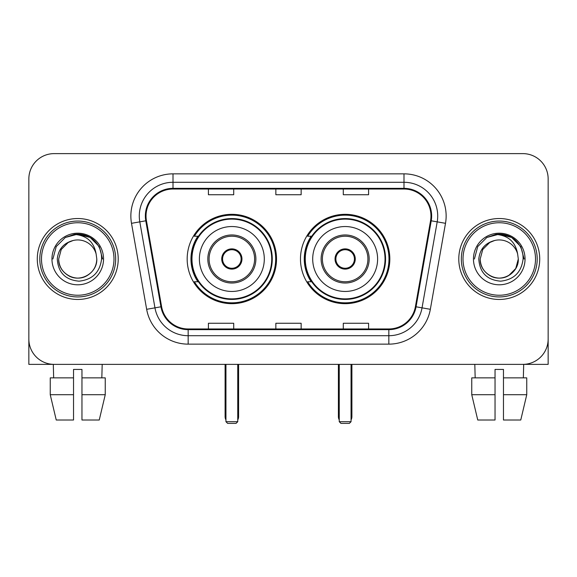 <?xml version="1.0" encoding="UTF-8"?>
<svg xmlns="http://www.w3.org/2000/svg" width="577" height="577" viewBox="0 0 577 577"><rect width="100%" height="100%" fill="white"/><g stroke="black" fill="none" stroke-linecap="round" stroke-linejoin="round"><path stroke-width="0.87" d="M300.473 258.994A44.681 44.681 0 0 0 345.154 303.675A44.681 44.681 0 0 0 389.828 258.994A44.681 44.681 0 0 0 345.154 214.312A44.681 44.681 0 0 0 300.473 258.994M187.172 258.994A44.681 44.681 0 0 0 231.846 303.675A44.681 44.681 0 0 0 276.527 258.994A44.681 44.681 0 0 0 231.846 214.312A44.681 44.681 0 0 0 187.172 258.994M197.882 281.756A40.888 40.888 0 0 1 197.882 236.231M311.183 281.756A40.888 40.888 0 0 1 311.183 236.231M28.85 178.906L28.85 339.081A25.287 25.287 0 0 0 54.137 364.368L522.863 364.368A25.287 25.287 0 0 0 548.15 339.081L548.15 178.906A25.287 25.287 0 0 0 522.863 153.619L54.137 153.619A25.287 25.287 0 0 0 28.85 178.906L28.85 339.081M37.281 258.994A40.462 40.462 0 0 0 77.744 299.456A40.462 40.462 0 0 0 118.213 258.994A40.462 40.462 0 0 0 77.744 218.532A40.462 40.462 0 0 0 37.281 258.994A40.462 40.462 0 0 0 77.744 299.456A40.462 40.462 0 0 0 118.213 258.994A40.462 40.462 0 0 0 77.744 218.532A40.462 40.462 0 0 0 37.281 258.994M458.787 258.994A40.462 40.462 0 0 0 499.256 299.456A40.462 40.462 0 0 0 539.719 258.994A40.462 40.462 0 0 0 499.256 218.532A40.462 40.462 0 0 0 458.787 258.994A40.462 40.462 0 0 0 499.256 299.456A40.462 40.462 0 0 0 539.719 258.994A40.462 40.462 0 0 0 499.256 218.532A40.462 40.462 0 0 0 458.787 258.994M146.031 216A26.975 26.975 0 0 1 173.006 189.025L403.994 189.025A26.975 26.975 0 0 1 430.557 220.688L415.397 306.675A26.975 26.975 0 0 1 388.833 328.962L188.167 328.962A26.975 26.975 0 0 1 161.603 306.675L146.443 220.688A26.975 26.975 0 0 1 146.031 216M145.354 216A27.653 27.653 0 0 0 145.772 220.803L160.94 306.791A27.653 27.653 0 0 0 188.167 329.64L388.833 329.64A27.653 27.653 0 0 0 416.06 306.791L431.228 220.803A27.653 27.653 0 0 0 403.994 188.347L173.006 188.347A27.653 27.653 0 0 0 145.354 216M131.498 223.321A42.15 42.15 0 0 1 173.006 173.85L403.994 173.85A42.15 42.15 0 0 1 445.502 223.321L430.341 309.308A42.15 42.15 0 0 1 388.833 344.137L188.167 344.137A42.15 42.15 0 0 1 146.659 309.308L131.498 223.321L139.8 221.857A33.718 33.718 0 0 1 173.006 182.282L403.994 182.282A33.718 33.718 0 0 1 437.2 221.857L422.039 307.844A33.718 33.718 0 0 1 388.833 335.706L188.167 335.706A33.718 33.718 0 0 1 154.961 307.844L139.8 221.857A33.718 33.718 0 0 1 139.288 216M522.863 153.619L54.137 153.619M54.137 364.368L522.863 364.368M450.363 364.368L548.15 364.368L548.15 178.906M416.06 306.791L422.039 307.844L437.2 221.857L445.502 223.321M275.856 189.025L275.856 194.73L301.144 194.73L301.144 189.025M208.412 189.025L208.412 194.73L233.707 194.73L233.707 189.025M343.293 189.025L343.293 194.73L368.588 194.73L368.588 189.025M301.144 328.962L301.144 323.257L275.856 323.257L275.856 328.962M233.707 328.962L233.707 323.257L208.412 323.257L208.412 328.962M368.588 328.962L368.588 323.257L343.293 323.257L343.293 328.962M28.85 330.65L28.85 364.368L126.637 364.368M50.249 377.863L50.249 394.718L56.236 420.013L50.249 394.718L50.249 377.863L73.531 377.863L73.531 369.431L81.963 369.431L81.963 377.863L105.245 377.863L105.245 394.718L99.251 420.013L105.245 394.718L81.963 394.718L81.963 377.863M102.194 364.368L101.826 377.863M73.531 377.863L73.531 420.013L56.236 420.013M50.249 394.718L73.531 394.718M99.251 420.013L81.963 420.013L81.963 394.718M53.3 364.368L53.661 377.863M113.994 258.994A36.25 36.25 0 0 0 77.744 222.744A36.25 36.25 0 0 0 41.494 258.994A36.25 36.25 0 0 0 77.744 295.244A36.25 36.25 0 0 0 113.994 258.994M115.681 258.994A37.938 37.938 0 0 0 77.744 221.056A37.938 37.938 0 0 0 39.806 258.994A37.938 37.938 0 0 0 77.744 296.931A37.938 37.938 0 0 0 115.681 258.994M96.799 258.994C96.539 266.177 93.366 271.68 87.271 275.496C75.399 283.098 58.046 273.08 58.695 258.994L61.249 249.466L68.216 242.491L73.019 240.537C63.578 243.105 58.335 249.257 57.282 258.994C58.176 272.604 65.439 279.996 79.078 281.172C92.414 279.708 99.915 272.315 101.588 258.994C101.74 250.995 98.775 244.381 92.695 239.145C87.163 235.113 81.011 233.526 74.245 234.392C86.701 235.38 93.993 241.893 96.114 253.93L96.799 258.994C96.539 266.177 93.366 271.68 87.271 275.496C75.399 283.098 58.046 273.08 58.695 258.994L61.249 249.466L68.216 242.491L73.019 240.537L68.216 242.491L61.249 249.466L58.695 258.994L61.249 249.466L68.216 242.491L73.019 240.537L68.216 242.491L61.249 249.466L58.695 258.994L61.249 249.466L68.216 242.491L73.019 240.537L68.216 242.491L61.249 249.466L58.695 258.994L61.249 249.466L68.216 242.491L73.019 240.537L68.216 242.491L61.249 249.466L58.695 258.994C58.948 266.177 62.128 271.68 68.216 275.496C80.095 283.098 97.448 273.08 96.799 258.994C96.539 266.177 93.366 271.68 87.271 275.496C75.399 283.098 58.046 273.08 58.695 258.994C58.046 273.08 75.399 283.098 87.271 275.496C93.366 271.68 96.539 266.177 96.799 258.994C96.539 266.177 93.366 271.68 87.271 275.496C75.399 283.098 58.046 273.08 58.695 258.994C58.948 266.177 62.128 271.68 68.216 275.496C80.095 283.098 97.448 273.08 96.799 258.994L96.114 253.93A19.055 19.055 0 0 0 73.019 240.537M51.952 258.994A25.799 25.799 0 0 0 77.744 284.793A25.799 25.799 0 0 0 103.543 258.994A25.799 25.799 0 0 0 77.744 233.195A25.799 25.799 0 0 0 51.952 258.994M79.698 277.948L79.092 277.999M74.245 234.392L65.324 237.479L56.229 246.574L52.896 258.994L56.229 246.574L65.324 237.479L77.744 234.147L90.171 237.479L99.266 246.574L102.591 258.994L99.266 246.574L90.171 237.479L77.744 234.147L65.324 237.479L56.229 246.574L52.896 258.994L56.229 246.574L65.324 237.479L77.744 234.147L90.171 237.479L99.266 246.574L102.591 258.994L99.266 246.574L90.171 237.479L77.744 234.147L65.324 237.479L56.229 246.574L52.896 258.994L56.229 246.574L65.324 237.479L77.744 234.147L90.171 237.479L99.266 246.574L102.591 258.994M199.39 258.994A32.456 32.456 0 0 1 231.846 226.537A32.456 32.456 0 0 1 264.302 258.994A32.456 32.456 0 0 1 231.846 291.45A32.456 32.456 0 0 1 199.39 258.994A32.456 32.456 0 0 0 231.846 291.45A32.456 32.456 0 0 0 264.302 258.994M209.09 258.994A22.763 22.763 0 0 0 231.846 281.756A22.763 22.763 0 0 0 254.608 258.994A22.763 22.763 0 0 0 231.846 236.231A22.763 22.763 0 0 0 209.09 258.994M198.394 236.231A40.462 40.462 0 0 0 198.394 281.756M271.724 258.994A39.878 39.878 0 0 0 231.846 219.123A39.878 39.878 0 0 0 191.975 258.994A39.878 39.878 0 0 0 231.846 298.872A39.878 39.878 0 0 0 271.724 258.994M221.734 258.994A10.119 10.119 0 0 0 231.846 269.113A10.119 10.119 0 0 0 241.965 258.994A10.119 10.119 0 0 0 231.846 248.875A10.119 10.119 0 0 0 221.734 258.994M275.683 258.994A43.838 43.838 0 0 1 194.384 281.756L198.445 281.756A40.419 40.419 0 0 0 258.59 289.301A40.419 40.419 0 0 0 258.59 228.687A40.419 40.419 0 0 0 198.445 236.231L194.384 236.231A43.838 43.838 0 0 1 275.683 258.994M222.051 256.462L222.397 256.462A9.78 9.78 0 0 1 241.301 256.462L240.768 256.462A9.275 9.275 0 0 1 231.846 268.269A9.275 9.275 0 0 1 222.924 256.462A9.275 9.275 0 0 1 240.768 256.462L241.648 256.462M222.397 256.462L222.924 256.462L222.397 256.462M241.648 261.525L241.301 261.525A9.78 9.78 0 0 1 222.397 261.525L222.051 261.525M241.301 261.525L240.768 261.525L241.301 261.525M225.946 364.368L225.946 421.7L237.753 421.7L237.753 364.368M225.946 421.7L227.634 423.381L236.065 423.381L237.753 421.7M312.698 258.994A32.456 32.456 0 0 1 345.154 226.537A32.456 32.456 0 0 1 377.61 258.994A32.456 32.456 0 0 1 345.154 291.45A32.456 32.456 0 0 1 312.698 258.994A32.456 32.456 0 0 0 345.154 291.45A32.456 32.456 0 0 0 377.61 258.994M322.392 258.994A22.763 22.763 0 0 0 345.154 281.756A22.763 22.763 0 0 0 367.91 258.994A22.763 22.763 0 0 0 345.154 236.231A22.763 22.763 0 0 0 322.392 258.994M311.695 236.231A40.462 40.462 0 0 0 311.695 281.756M385.025 258.994A39.878 39.878 0 0 0 345.154 219.123A39.878 39.878 0 0 0 305.276 258.994A39.878 39.878 0 0 0 345.154 298.872A39.878 39.878 0 0 0 385.025 258.994M335.035 258.994A10.119 10.119 0 0 0 345.154 269.113A10.119 10.119 0 0 0 355.266 258.994A10.119 10.119 0 0 0 345.154 248.875A10.119 10.119 0 0 0 335.035 258.994M388.985 258.994A43.838 43.838 0 0 1 307.685 281.756L311.746 281.756A40.419 40.419 0 0 0 371.891 289.301A40.419 40.419 0 0 0 371.891 228.687A40.419 40.419 0 0 0 311.746 236.231L307.685 236.231A43.838 43.838 0 0 1 388.985 258.994M335.352 256.462L335.699 256.462A9.78 9.78 0 0 1 354.603 256.462L354.076 256.462A9.275 9.275 0 0 1 345.154 268.269A9.275 9.275 0 0 1 336.232 256.462A9.275 9.275 0 0 1 354.076 256.462L354.949 256.462M335.699 256.462L336.232 256.462L335.699 256.462M354.949 261.525L354.603 261.525A9.78 9.78 0 0 1 335.699 261.525L335.352 261.525M354.603 261.525L354.076 261.525L354.603 261.525M339.247 364.368L339.247 421.7L351.054 421.7L351.054 364.368M339.247 421.7L340.935 423.381L349.366 423.381L351.054 421.7M471.755 377.863L471.755 394.718L477.749 420.013L471.755 394.718L471.755 377.863L495.037 377.863L495.037 369.431L503.469 369.431L503.469 377.863L526.751 377.863L526.751 394.718L520.764 420.013L526.751 394.718L503.469 394.718L503.469 377.863M523.7 364.368L523.339 377.863M495.037 377.863L495.037 420.013L477.749 420.013M471.755 394.718L495.037 394.718M520.764 420.013L503.469 420.013L503.469 394.718M474.806 364.368L475.174 377.863M535.506 258.994A36.25 36.25 0 0 0 499.256 222.744A36.25 36.25 0 0 0 463.006 258.994A36.25 36.25 0 0 0 499.256 295.244A36.25 36.25 0 0 0 535.506 258.994M537.194 258.994A37.938 37.938 0 0 0 499.256 221.056A37.938 37.938 0 0 0 461.319 258.994A37.938 37.938 0 0 0 499.256 296.931A37.938 37.938 0 0 0 537.194 258.994M517.619 253.93L518.305 258.994C518.052 266.177 514.872 271.68 508.784 275.496C496.905 283.098 479.552 273.08 480.201 258.994L482.754 249.466L489.729 242.491L494.525 240.537A19.055 19.055 0 0 1 517.619 253.93L518.305 258.994C518.052 266.177 514.872 271.68 508.784 275.496C496.905 283.098 479.552 273.08 480.201 258.994L482.754 249.466L489.729 242.491L494.525 240.537C485.084 243.105 479.84 249.257 478.795 258.994C479.689 272.604 486.952 279.996 500.591 281.172C513.919 279.708 521.42 272.315 523.101 258.994C523.245 250.995 520.281 244.381 514.201 239.145C508.669 235.113 502.524 233.526 495.751 234.392C508.214 235.38 515.499 241.893 517.619 253.93L518.305 258.994L515.751 268.521L508.784 275.496M480.201 258.994L482.754 249.466L489.729 242.491L494.525 240.537L489.729 242.491L482.754 249.466L480.201 258.994L482.754 249.466L489.729 242.491L494.525 240.537L489.729 242.491L482.754 249.466L480.201 258.994C480.461 266.177 483.634 271.68 489.729 275.496C501.601 283.098 518.954 273.08 518.305 258.994C518.052 266.177 514.872 271.68 508.784 275.496C496.905 283.098 479.552 273.08 480.201 258.994L482.754 249.466L489.729 242.491L494.525 240.537L489.729 242.491L482.754 249.466L480.201 258.994L482.754 249.466L489.729 242.491M473.457 258.994A25.799 25.799 0 0 0 499.256 284.793A25.799 25.799 0 0 0 525.048 258.994A25.799 25.799 0 0 0 499.256 233.195A25.799 25.799 0 0 0 473.457 258.994M501.204 277.948L500.605 277.999M474.409 258.994L477.734 246.574L486.829 237.479L499.256 234.147L511.676 237.479L520.771 246.574L524.104 258.994L520.771 246.574L511.676 237.479L499.256 234.147L486.829 237.479L477.734 246.574L474.409 258.994L477.734 246.574L486.829 237.479L499.256 234.147L511.676 237.479L520.771 246.574L524.104 258.994L520.771 246.574L511.676 237.479L499.256 234.147L486.829 237.479L477.734 246.574L474.409 258.994L477.734 246.574L486.829 237.479L499.256 234.147L511.676 237.479L520.771 246.574L524.104 258.994L520.771 246.574L511.676 237.479L499.256 234.147L486.829 237.479L477.734 246.574L474.409 258.994L477.734 246.574L486.829 237.479L495.751 234.392M403.994 173.85L403.994 188.347M139.8 221.857L145.772 220.803M188.167 344.137L188.167 329.64M388.833 329.64L388.833 344.137M146.659 309.308L160.94 306.791M431.228 220.803L437.2 221.857M173.006 173.85L173.006 188.347M422.039 307.844L430.341 309.308M255.878 258.994A24.025 24.025 0 0 0 231.846 234.969A24.025 24.025 0 0 0 207.821 258.994A24.025 24.025 0 0 0 231.846 283.018A24.025 24.025 0 0 0 255.878 258.994M225.102 364.368L225.102 416.637L225.946 416.637M237.753 416.637L238.597 416.637L238.597 364.368M369.179 258.994A24.025 24.025 0 0 0 345.154 234.969A24.025 24.025 0 0 0 321.122 258.994A24.025 24.025 0 0 0 345.154 283.018A24.025 24.025 0 0 0 369.179 258.994M338.403 364.368L338.403 416.637L339.247 416.637M351.054 416.637L351.898 416.637L351.898 364.368M225.102 416.637A6.744 6.744 0 0 0 225.946 419.905M237.753 419.905A6.744 6.744 0 0 0 238.597 416.637M338.403 416.637A6.744 6.744 0 0 0 339.247 419.905M351.054 419.905A6.744 6.744 0 0 0 351.898 416.637"/></g></svg>
